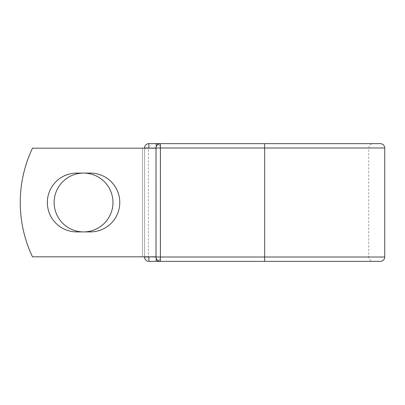 <?xml version="1.0" encoding="UTF-8"?>
<svg xmlns="http://www.w3.org/2000/svg" width="405" height="405" viewBox="0 0 405 405"><rect width="100%" height="100%" fill="white"/><g stroke="black" fill="none" stroke-linecap="round" stroke-linejoin="round"><path stroke-width="0.3" stroke-dasharray="2.02 1.52" d="M47.339 202.5A29.408 29.408 0 0 0 76.753 231.908L90.371 231.908A29.408 29.408 0 0 0 119.779 202.5A29.408 29.408 0 0 0 90.371 173.092L76.753 173.092A29.408 29.408 0 0 0 47.339 202.5M54.148 202.5A29.408 29.408 0 0 1 83.562 173.092A29.408 29.408 0 0 1 112.97 202.5A29.408 29.408 0 0 1 83.562 231.908A29.408 29.408 0 0 1 54.148 202.5M156.031 256.826L156.031 148.174L155.697 148.174L156.031 148.174L156.031 256.826L156.031 148.174L156.031 256.826L32.481 256.826A126.765 126.765 0 0 1 32.481 148.174A126.765 126.765 0 0 0 32.481 256.826A126.765 126.765 0 0 1 32.481 148.174L155.697 148.174L148.382 148.174L148.382 256.826L156.031 256.826L148.382 256.826M156.031 148.174L32.481 148.174L142.474 148.174L142.474 256.826L32.481 256.826L142.474 256.826L142.474 148.174L148.382 148.174M144.55 256.826L144.55 148.174M380.401 143.643L148.898 143.643A4.349 4.349 0 0 0 144.55 147.992L144.55 257.008A4.349 4.349 0 0 0 148.898 261.357L380.401 261.357M160.557 147.992L160.557 257.008L160.557 147.992A4.349 4.349 0 0 0 156.214 143.643A4.349 4.349 0 0 1 160.557 147.992L156.031 147.992L156.031 257.008A4.349 4.349 0 0 0 160.38 261.357L160.38 143.643A4.349 4.349 0 0 0 156.031 147.992L160.557 147.992A4.349 4.349 0 0 0 158.294 144.175A4.349 4.349 0 0 1 160.557 147.992M156.214 258.248L156.031 257.008L264.652 257.008L264.652 143.643L373.086 143.643C370.448 143.902 369.001 145.349 368.742 147.992L368.742 257.008C369.001 259.651 370.448 261.098 373.086 261.357L264.652 261.357L264.652 257.008L368.742 257.008L160.557 257.008A4.349 4.349 0 0 1 156.214 261.357A4.349 4.349 0 0 0 160.557 257.008A4.349 4.349 0 0 1 158.294 260.825A4.349 4.349 0 0 0 160.557 257.008L156.214 257.008L156.214 146.752M373.086 261.357L264.652 261.357M373.086 143.643L264.652 143.643M148.898 143.643A4.349 4.349 0 0 0 144.55 147.992L384.75 147.992M384.75 257.008L144.55 257.008A4.349 4.349 0 0 0 148.898 261.357"/><path stroke-width="0.61" d="M47.339 202.5A29.408 29.408 0 0 0 76.753 231.908L90.371 231.908A29.408 29.408 0 0 0 119.779 202.5A29.408 29.408 0 0 0 90.371 173.092L76.753 173.092A29.408 29.408 0 0 0 47.339 202.5M54.148 202.5A29.408 29.408 0 0 1 83.562 173.092A29.408 29.408 0 0 1 112.97 202.5A29.408 29.408 0 0 1 83.562 231.908A29.408 29.408 0 0 1 54.148 202.5M264.652 143.643L160.38 143.643L160.38 147.992L384.75 147.992C384.492 145.349 383.044 143.902 380.401 143.643L264.652 143.643L264.652 261.357L148.898 261.357A4.349 4.349 0 0 1 144.55 257.008L144.55 256.826M144.55 148.174L144.55 147.992A4.349 4.349 0 0 1 148.898 143.643L156.214 143.643A4.349 4.349 0 0 1 158.294 144.175A4.349 4.349 0 0 0 156.214 143.643L160.38 143.643A4.349 4.349 0 0 0 156.031 147.992L148.898 148.174M264.652 261.357L380.401 261.357C383.044 261.098 384.492 259.651 384.75 257.008L384.75 147.992M148.898 256.826L156.031 257.008L156.031 147.992A4.349 4.349 0 0 1 160.38 143.643M156.031 256.826L32.481 256.826A126.765 126.765 0 0 1 32.481 148.174L156.031 148.174M156.214 261.357A4.349 4.349 0 0 0 158.294 260.825A4.349 4.349 0 0 1 156.214 261.357L156.214 258.248M156.031 257.008A4.349 4.349 0 0 0 160.38 261.357L160.38 257.008L156.031 257.008A4.349 4.349 0 0 0 160.38 261.357M144.55 147.992A4.349 4.349 0 0 1 148.898 143.643L148.898 147.992L144.55 147.992M148.898 261.357A4.349 4.349 0 0 1 144.55 257.008L148.898 257.008L148.898 261.357M156.031 147.992L160.38 147.992L160.38 257.008L384.75 257.008M156.214 146.752L156.214 143.643"/></g></svg>
